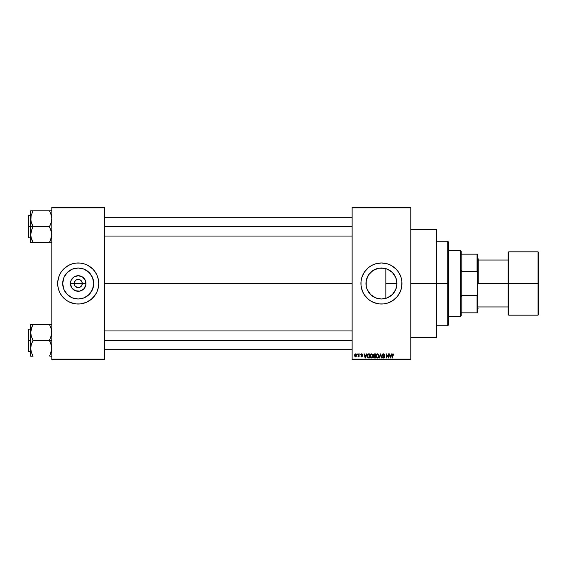 <?xml version="1.0" encoding="UTF-8"?>
<svg xmlns="http://www.w3.org/2000/svg" width="567" height="567" viewBox="0 0 567 567"><rect width="100%" height="100%" fill="white"/><g stroke="black" fill="none" stroke-linecap="round" stroke-linejoin="round"><path stroke-width="0.85" d="M74.412 285.073L74.1 283.5A4.104 4.104 0 0 0 78.203 287.604A4.104 4.104 0 0 0 82.314 283.5L86 283.5A7.789 7.789 0 0 1 78.203 291.289A7.789 7.789 0 0 1 70.414 283.5L82.314 283.5A4.104 4.104 0 0 1 78.203 287.604A4.104 4.104 0 0 1 74.1 283.5L75.305 280.594L76.637 279.708L78.742 279.432M78.203 287.604L75.928 286.916L74.794 285.782L77.403 287.526L79.777 287.292L77.672 287.568M81.62 285.782L79.777 287.292M93.718 283.5A15.507 15.507 0 0 1 78.203 299.007A15.507 15.507 0 0 1 62.696 283.5L63.88 277.568L67.239 272.536L72.271 269.169L78.203 267.993L84.143 269.169L89.175 272.536L92.534 277.568L93.718 283.5L92.534 289.432L89.175 294.464L84.143 297.831L78.203 299.007L72.271 297.831L67.239 294.464L63.88 289.432L62.696 283.5A15.507 15.507 0 0 1 78.203 267.993A15.507 15.507 0 0 1 93.718 283.5M91.252 299.355A20.532 20.532 0 0 0 98.339 287.519L98.736 283.5A20.532 20.532 0 0 1 78.203 304.032A20.532 20.532 0 0 1 57.678 283.5A20.532 20.532 0 0 0 58.557 289.446M57.678 283.5A20.532 20.532 0 0 1 78.203 262.968A20.532 20.532 0 0 1 98.736 283.5L98.339 279.496L97.177 275.647L95.277 272.096L92.726 268.985L87.885 265.391L84.164 263.853L80.216 263.067L76.198 263.067L72.25 263.853L68.529 265.391L63.688 268.985L61.137 272.096L59.237 275.647L57.777 281.487L57.777 285.513L58.564 289.461A20.532 20.532 0 0 0 65.162 299.355M65.205 299.383A20.532 20.532 0 0 0 66.786 300.56M58.564 289.461L60.102 293.174L62.335 296.527L66.8 300.567L70.351 302.466A20.532 20.532 0 0 0 89.6 300.581M89.629 300.56A20.532 20.532 0 0 0 91.209 299.383L95.277 294.904L97.177 291.353L98.339 287.504M396.709 280.708L396.758 286.002L396.964 283.5A15.507 15.507 0 0 1 381.456 299.007A15.507 15.507 0 0 1 365.949 283.5L366.282 286.704M394.15 292.409L394.682 291.601M391.301 295.478L393.08 293.763M386.814 298.051L390.181 296.321M381.173 299.007L381.711 299.007M375.226 297.703L373.072 296.548M367.047 289.241L369.556 293.444L372.143 295.903L370.591 294.564M370.775 294.748L367.125 289.432L366.247 286.526L366.19 280.743M366.367 287.093L367.118 289.411M400.43 291.339A20.532 20.532 0 0 0 401.982 283.5A20.532 20.532 0 0 1 381.456 304.032A20.532 20.532 0 0 1 360.924 283.5A20.532 20.532 0 0 0 362.476 291.339M394.497 299.355A20.532 20.532 0 0 0 400.415 291.374L401.592 287.504L401.883 281.487L401.103 277.539L398.523 272.096L395.972 268.985L391.131 265.391L387.417 263.853L381.456 262.968L375.496 263.853L371.775 265.391L368.43 267.631L364.383 272.096L361.81 277.539L361.023 281.487L361.023 285.513L362.49 291.353A20.532 20.532 0 0 0 364.383 294.897L368.43 299.369A20.532 20.532 0 0 0 370.038 300.56M364.39 294.911A20.532 20.532 0 0 0 368.408 299.355M366.941 298.015L370.045 300.567L373.596 302.466A20.532 20.532 0 0 0 392.846 300.581L397.325 296.527L400.422 291.353M392.874 300.56A20.532 20.532 0 0 0 394.455 299.383M410.784 283.5L436.59 283.5L436.59 229.536L436.59 283.5L410.784 283.5M104.604 283.5L352.128 283.5L104.604 283.5M82.002 281.927L81.109 280.594L79.011 279.474L81.109 280.594L82.002 281.927L82.002 285.073M389.564 296.718L387.729 297.682M392.336 294.557L390.323 296.222M393.867 292.799L392.825 294.046M396.539 287.108L395.95 289.021M395.56 289.943L395.185 290.708M381.711 267.993L385.844 268.623L385.844 298.377L384.334 298.738M366.19 286.257L366.247 280.474L368.557 274.882L372.838 270.608L378.43 268.29L381.456 267.993L387.389 269.169L392.421 272.536L395.78 277.568L396.964 283.5L395.78 289.432L392.421 294.464L387.389 297.831L381.456 299.007L375.517 297.831L370.485 294.464L368.557 292.118M368.536 292.083L367.239 289.694M372.618 296.243L372.143 295.903M376.92 298.334L378.515 298.731M352.128 207.246L410.784 207.246L352.128 207.246L352.128 207.834L410.784 207.834L410.784 359.166L352.128 359.166L352.128 207.246M352.128 359.754L410.784 359.754L410.784 207.246L410.784 207.834L352.128 207.834L352.128 359.166L410.784 359.166L410.784 359.754L352.128 359.754L352.128 359.166L352.128 359.754M357.245 353.886L357.621 354.474L357.245 353.886M359.804 353.886L360.18 354.474L359.804 353.886M366.289 353.886L365.97 355.112L364.68 355.112L363.964 353.886L365.155 357.99L365.545 357.99L366.686 353.886L365.97 355.112L364.68 355.112L363.964 353.886L365.155 357.99L365.545 357.99L366.686 353.886L365.545 357.99L365.155 357.99L363.964 353.886L364.354 353.886M372.448 354.474L371.052 353.872L370.088 354.921L370.116 357.033L371.371 358.046L372.526 357.288L372.732 355.155L371.378 353.836L370.308 354.46L369.939 355.934L371.371 358.046L372.817 355.885L372.448 354.474L371.378 353.836L370.258 354.545M378.579 354.474L377.19 353.872L376.219 354.921L376.247 357.033L377.509 358.046L378.657 357.288L378.862 355.155L377.509 353.836L376.438 354.46L376.07 355.934L377.509 358.046L378.947 355.885L378.579 354.474L377.509 353.836L376.438 354.46M383.363 353.836L382.519 354.162L382.201 355.02L382.519 355.835L384.057 356.579L383.554 357.557L382.307 356.82L382.597 357.692L383.434 358.046L384.341 357.55L384.433 356.515L382.746 355.466L382.626 354.729L383.512 354.332L384.603 355.218L384.284 354.24L383.363 353.836L382.201 355.02L384.121 356.905L383.42 357.564L382.307 356.82L383.434 358.046L384.497 356.919L382.576 355.013L383.327 354.311L384.603 355.218L383.363 353.836M391.464 353.886L391.138 355.112L389.848 355.112L389.132 353.886L390.323 357.99L390.72 357.99L391.854 353.886L391.138 355.112L389.848 355.112L389.132 353.886L390.323 357.99L390.72 357.99L391.854 353.886L390.72 357.99L390.323 357.99L389.132 353.886L389.522 353.886M362.49 291.353L364.383 294.904M373.596 302.466L379.443 303.933L383.469 303.933L387.417 303.147L392.86 300.567M393.654 354.12L392.846 353.858L392.286 354.524L392.222 357.99L392.598 357.99L392.676 354.559L393.186 354.332L393.881 355.112L393.073 353.836L392.222 355.204L392.222 357.99L392.598 357.99L392.655 354.623L393.051 354.311L393.498 355.034M388.331 353.886L388.331 357.175L386.361 353.886L386.361 357.99L386.737 357.99L386.737 354.701L388.707 357.99L388.707 353.886L388.331 353.886L388.707 353.886L388.331 353.886L388.331 357.175L386.361 353.886L386.361 357.99L386.737 357.99L386.737 354.701L388.707 357.99L388.707 353.886L388.707 357.99L388.31 357.99M380.414 355.013L379.585 357.99L379.195 357.99L380.372 353.886L379.195 357.99L379.585 357.99L380.577 354.368L381.456 357.99L381.839 357.99L380.733 353.886L379.195 357.99L379.585 357.99L380.577 354.368L381.456 357.99L381.839 357.99L380.733 353.886L381.839 357.99L381.456 357.99L380.719 355.013M374.376 353.886L373.306 354.623L373.752 356.097L373.362 357.167L373.965 357.94L375.538 357.99L375.538 353.886L374.376 353.886L375.538 353.886L374.376 353.886L373.242 355.091L373.752 356.097L373.348 356.962L374.376 357.99L375.538 357.99L375.538 353.886L375.538 357.99L374.376 357.99L373.348 356.962L373.752 356.097L373.242 355.091M368.309 353.886L367.168 354.573L366.991 356.841L367.699 357.89L369.401 357.99L369.401 353.886L368.309 353.886L369.401 353.886L368.309 353.886L366.899 355.963L367.763 357.919L369.401 357.99L369.401 353.886L369.401 357.99M361.668 353.836L360.768 354.885L362.122 355.998L361.668 356.501L360.818 356.069L361.682 356.927L362.511 355.899L361.172 354.531L361.753 354.269L362.575 354.793L361.668 353.836L360.768 354.8L362.15 356.133L361.668 356.501L360.818 356.069L361.682 356.927L362.526 356.076L361.136 354.722L361.64 354.262L362.575 354.793L361.576 353.836M358.741 353.886L358.67 356.048L357.94 356.763L358.741 356.395L359.109 356.87L359.109 353.886L358.741 353.886L359.109 353.886L358.741 353.886L358.67 356.048L357.94 356.763L358.741 356.395L359.109 356.87L359.109 353.886L359.109 356.87L358.741 356.87M355.672 353.836L354.829 354.382L354.63 355.41L354.914 356.515L355.736 356.927L356.671 355.899L356.36 354.155L355.672 353.836L354.63 355.41L355.672 356.927L356.714 355.381L355.672 353.836M373.072 270.452L378.664 268.241L384.334 268.262M378.515 268.276L381.173 267.993M376.92 268.666L375.418 269.212M366.282 280.296L368.5 274.974L372.618 270.75M370.591 272.429L368.536 274.917M367.239 277.306L367.593 276.54M395.943 277.979L396.531 279.878M394.682 275.406L395.568 277.065M392.818 272.947L394.143 274.584M390.181 270.679L392.336 272.451M387.722 269.318L389.579 270.289M366.367 279.907L365.949 283.5A15.507 15.507 0 0 1 381.456 267.993A15.507 15.507 0 0 1 396.964 283.5L385.844 283.5L385.844 268.623L386.814 268.949M82.314 283.5L74.1 283.5A4.104 4.104 0 0 1 78.203 279.396A4.104 4.104 0 0 1 82.314 283.5A4.104 4.104 0 0 0 78.203 279.396A4.104 4.104 0 0 0 74.1 283.5L70.414 283.5L71.01 280.516L73.88 277.022L78.203 275.711L82.534 277.022L85.404 280.516L85.844 285.017L83.718 289.007L79.727 291.14L75.227 290.694L71.733 287.83L70.414 283.5A7.789 7.789 0 0 1 78.203 275.711A7.789 7.789 0 0 1 86 283.5L82.314 283.5M51.81 359.754L104.604 359.754L104.604 359.166L51.81 359.166L51.81 207.834L104.604 207.834L104.604 359.166L104.604 207.246L51.81 207.246L104.604 207.246L104.604 207.834L51.81 207.834L51.81 207.246L51.81 359.166L104.604 359.166L104.604 359.754L51.81 359.754L51.81 359.166L51.81 359.754M70.351 302.466L76.198 303.933L80.216 303.933L86.064 302.466L91.23 299.369M436.59 337.464L436.59 283.5L436.59 337.464L410.784 337.464M362.476 275.661A20.532 20.532 0 0 0 360.924 283.5A20.532 20.532 0 0 1 381.456 262.968A20.532 20.532 0 0 1 401.982 283.5A20.532 20.532 0 0 0 400.43 275.661M400.415 275.626A20.532 20.532 0 0 0 394.497 267.645M394.455 267.617A20.532 20.532 0 0 0 392.874 266.44M389.309 264.534A20.532 20.532 0 0 0 370.06 266.419M370.038 266.44A20.532 20.532 0 0 0 368.451 267.617M368.408 267.645A20.532 20.532 0 0 0 364.39 272.089M364.383 272.103A20.532 20.532 0 0 0 362.497 275.626M395.972 268.985L394.476 267.631M385.461 263.364L384.83 263.251M377.452 303.636L378.083 303.749M375.517 269.176L370.783 272.245M390.309 270.771L388.168 269.516M393.08 273.23L391.301 271.522M395.766 277.532L393.859 274.194M385.844 298.377L385.844 283.5L396.964 283.5L395.801 277.61M396.765 281.012L396.673 280.509M98.736 283.5A20.532 20.532 0 0 0 91.252 267.645M92.726 268.985L91.23 267.631A20.532 20.532 0 0 0 89.629 266.44M86.064 264.534A20.532 20.532 0 0 0 66.814 266.419M66.786 266.44A20.532 20.532 0 0 0 65.205 267.617M65.162 267.645A20.532 20.532 0 0 0 58.564 277.532M58.557 277.554A20.532 20.532 0 0 0 58.075 279.481M98.637 281.487L98.339 279.496M57.777 285.513L58.075 287.504M63.688 298.015L65.184 299.369M91.337 275.25L91.103 274.889M86.822 270.608L84.143 269.169M69.954 270.367L69.592 270.601M65.311 274.882L63.88 277.568M65.077 291.75L65.311 292.111M69.592 296.392L72.271 297.831M86.453 296.633L86.822 296.399M91.103 292.118L92.534 289.432M74.794 281.218L74.412 281.927M78.203 279.396L76.637 279.708M393.186 354.332L393.505 355.169L393.051 354.311L392.598 355.176M392.598 357.99L392.222 357.99L392.222 355.204M392.229 355.091L392.357 354.304M390.337 356.934L389.976 355.594L391.01 355.594L390.613 356.983M386.737 357.99L386.361 357.99L386.361 353.886L386.758 353.886M383.625 353.858L383.994 353.985M384.596 355.091L384.228 355.275L383.987 354.595M382.597 354.8L383.327 354.311L382.647 355.339M383.377 355.75L382.881 355.566M384.476 357.139L384.213 357.72M382.307 356.82L382.697 356.919M382.711 356.983L383.554 357.557M382.69 356.841L383.42 357.564L384.121 356.905L382.201 355.02L383.412 356.211M382.682 356.763L383.42 357.564L383.972 356.459M383.42 357.564L384.121 356.905L383.42 357.564M382.378 354.354L382.874 353.921M378.735 354.772L378.862 355.14M378.933 356.253L378.884 356.615M378.451 357.593L377.509 358.046M376.084 355.552L376.148 355.183M376.531 354.325L376.892 353.999M377.275 357.536L376.835 357.26M376.566 355.084L376.601 356.877L377.502 357.564L376.601 356.877L376.438 355.948L377.509 354.311L378.111 354.552L377.509 354.311L378.572 355.878L377.643 357.557L378.565 355.615L378.38 356.969L377.572 357.564M376.438 355.948L376.651 354.885M378.352 354.857L378.565 355.615M373.355 356.834L373.752 356.097M373.632 354.885L373.986 354.418L373.625 355.247L374.426 355.807L373.618 355.091L373.986 354.418L373.696 354.694M374.029 354.403L373.618 355.091L374.078 354.389M374.291 357.508L373.724 356.891L374.071 356.324L373.731 357.04L374.206 357.501M374.461 356.289L373.724 356.891L374.071 356.324L375.163 356.289L375.163 357.515L373.724 356.891L375.163 357.515L375.163 356.289L373.724 356.806M374.369 354.368L375.163 354.368L375.163 355.807L374.27 355.8L375.163 355.807L375.163 354.368L373.937 354.439M374.149 357.486L373.731 357.04M372.604 354.772L372.732 355.155M372.803 356.246L372.753 356.608M369.953 355.53L370.017 355.176M371.647 357.522L370.471 356.877L371.371 357.564L372.441 355.878L371.371 357.564L370.705 357.26M370.435 355.084L370.471 356.877L370.308 355.948L371.378 354.311L371.973 354.552L371.378 354.311L372.434 355.615L371.775 357.472M370.308 355.948L370.52 354.885M372.328 355.084L372.434 355.615M368.359 357.99L367.699 357.89M367.175 357.338L366.991 356.841M366.906 355.637L366.984 355.119M367.366 356.785L367.288 356.374M368.139 354.375L367.267 355.97L367.416 354.963L369.032 354.368L369.032 357.515L367.834 357.43L367.366 355.133M367.834 357.43L369.032 357.515L369.032 354.368L367.416 354.963L368.054 354.389M367.274 355.715L367.296 356.43M367.657 354.581L367.416 354.963M365.325 357.564L364.808 355.594L365.843 355.594L365.268 357.323M362.575 354.793L361.64 354.262L361.136 354.722L362.526 356.076L361.349 356.87M361.696 354.262L362.207 354.843L361.64 354.262L362.207 354.843L361.64 354.262L361.136 354.722L361.604 355.162M361.874 356.912L360.818 356.069L361.668 356.501L362.15 356.133L361.285 355.601M361.682 356.927L360.818 356.069M361.668 356.501L362.15 356.133L361.668 356.501L361.193 356.019L361.668 356.501L362.029 355.885L360.768 354.8M362.143 356.062L361.711 355.757M362.029 355.885L361.604 355.715M358.705 356.48L357.94 356.763L358.741 355.431M358.294 356.927L357.94 356.763L358.294 356.927M358.046 356.338L358.67 356.048M355.736 353.836L356.161 353.978M356.296 354.084L356.714 355.381M354.722 354.659L354.871 354.304M356.338 355.381L355.679 356.501L356.331 355.197L355.665 354.262L355.013 355.204L355.679 356.501M356.317 355.743L356.012 356.374M390.28 356.721L389.976 355.594L391.01 355.594L390.663 356.785M374.27 355.8L373.625 355.247M365.113 356.721L364.808 355.594L365.843 355.594L365.446 356.983M460.638 250.657L461.226 251.238L461.226 254.172L461.226 251.238L460.638 250.657L448.32 250.657L460.638 250.657L460.638 316.343L448.32 316.343L460.638 316.343L460.638 250.657M461.226 315.762L460.638 316.343L461.226 315.762L461.226 312.828L461.226 315.762M461.226 270.062L461.226 296.938L461.226 270.062L461.814 271.536L461.814 254.172L461.226 254.172L461.814 254.172L461.814 271.536L477.06 271.536L477.648 273.188L477.648 293.812L477.06 295.464L461.814 295.464L461.226 296.938L461.814 295.464L461.814 312.828L461.814 295.464L477.06 295.464L477.06 312.828L477.648 312.828L477.648 293.812L477.648 312.828L477.06 312.828L477.06 295.464L477.648 293.812L477.648 254.172L461.814 254.172L477.06 254.172L477.06 271.536L477.06 254.172L477.648 254.172L477.648 273.188L477.06 271.536L461.814 271.536L461.226 270.062M461.226 312.828L477.06 312.828L461.226 312.828M447.732 283.5L448.32 283.5L448.32 241.854L448.32 325.146L448.32 283.5L447.732 283.5L447.732 241.266L447.732 283.5L436.59 283.5L447.732 283.5L447.732 325.734L447.732 283.5M32.035 212.965L33.042 210.796L49.464 210.796L51.158 214.73L51.81 218.727L51.165 222.703L49.464 226.665L33.042 226.665L31.355 222.725L30.696 218.727L30.696 226.665L49.464 226.665L51.158 230.599L51.81 234.596L50.413 240.493L51.413 237.686M50.477 240.358L49.464 242.534L33.042 242.534L31.355 238.594L30.696 234.596L31.348 230.627L33.042 226.857L30.866 220.761L31.093 215.637M51.64 242.534L50.413 242.534M30.696 215.517L28.704 215.517L28.704 237.807L28.35 237.453L28.704 215.517L28.704 226.665L30.696 226.665L30.696 242.534L49.464 242.534L51.158 238.587L49.464 242.343M31.341 238.565L30.696 234.596L30.696 242.534M32.61 241.542L30.866 236.602M50.413 210.796L51.81 210.796L49.464 210.796L51.158 214.73L51.81 218.727L51.165 222.703L49.464 226.857L51.64 232.569L51.647 236.602M31.107 215.573L33.042 210.981L30.696 210.796L30.696 226.665L28.704 226.665L28.704 237.807L28.704 215.517M49.464 210.796L30.696 210.796L30.696 218.727L31.348 214.758L30.866 216.729M51.406 237.729L50.413 240.493M51.165 214.758L51.413 215.616M104.604 226.665L352.128 226.665L104.604 226.665M31.348 238.572L31.1 237.729M32.028 240.344L31.355 238.594M50.484 212.979L51.647 216.729M32.092 210.796L30.866 210.796M28.35 226.665L28.35 237.453L28.35 226.665M31.348 242.534L32.099 242.534M33.042 242.534L32.092 240.493M32.092 228.707L33.042 226.665L30.696 226.665L30.696 234.596L32.092 228.707M33.042 210.981L32.092 212.831M49.903 211.782L50.413 212.831M50.477 354.035L51.413 351.363M32.61 355.218L31.355 352.27L30.696 348.273L31.348 344.297L33.042 340.526L31.355 336.401L30.696 332.404L32.092 326.507L30.781 330.951L30.696 340.335L28.704 340.335L28.704 351.483L28.35 329.547L28.35 351.129L28.35 340.335L30.696 340.335L30.696 356.204L33.042 356.204L31.355 352.27L30.696 348.273L31.348 344.297L33.042 340.335L49.464 340.335L33.042 340.335L31.355 336.401L30.696 332.404L30.696 356.204M51.81 324.466L49.464 324.466L51.158 328.406L51.81 332.404L51.165 336.373L49.464 340.143L51.158 344.275L51.81 348.273L50.413 354.162L51.399 351.427M32.099 324.466L49.464 324.466L33.042 324.466L31.348 328.413L33.042 324.466L30.866 324.466M51.64 356.204L50.413 356.204M32.035 326.642L31.348 328.428M31.1 329.271L31.341 328.435M31.348 352.242L31.1 351.384M51.406 329.271L51.647 334.402L49.464 340.335L51.81 340.335L49.464 340.526L51.64 346.239L51.647 350.271M50.484 326.656L51.647 330.398M352.128 340.335L104.604 340.335L352.128 340.335M49.464 356.019L50.413 354.169M51.158 328.413L50.413 326.507M30.696 324.466L30.696 332.404L30.696 324.466M28.704 340.335L28.704 329.193L28.704 340.335M28.35 340.335L28.35 329.547L28.35 340.335M31.093 329.314L30.866 330.37M33.042 324.657L32.092 326.507M32.092 356.204L30.866 356.204M32.035 354.035L30.866 350.271M33.042 356.204L32.092 354.169M51.158 324.466L49.464 324.466L49.903 325.458M49.464 324.466L50.413 324.466M508.734 251.826L508.734 315.174L538.062 315.174L538.062 251.826L508.734 251.826L508.152 252.414L508.152 283.5L477.648 283.5L508.152 283.5L508.152 252.414L508.152 283.5L538.062 283.5L538.062 251.826L538.062 283.5L538.65 283.5L538.65 252.414L538.65 314.437M478.236 283.5L478.236 258.864L478.236 283.5M538.062 251.826L538.65 252.414L538.65 283.5L508.152 283.5L508.152 314.586L508.734 315.174M508.152 283.5L508.152 314.586L508.152 283.5M508.734 283.5L508.734 315.174L508.734 283.5M538.062 283.5L538.062 315.174L538.062 283.5M538.65 283.5L538.65 314.586L538.65 283.5M410.784 229.536L436.59 229.536M436.59 241.266L447.732 241.266L448.32 241.854M436.59 325.734L447.732 325.734L448.32 325.146M352.128 217.281L104.604 217.281M352.128 236.049L104.604 236.049M51.228 236.049L51.81 236.637M30.696 237.807L28.704 237.807M51.228 217.281L51.81 216.693M104.604 349.719L352.128 349.719M104.604 330.951L352.128 330.951M51.228 330.951L51.81 330.363M30.696 351.483L28.704 351.483M30.696 329.193L28.704 329.193M51.228 349.719L51.81 350.307M477.648 258.276L478.236 258.864M508.152 260.04L478.236 260.04M508.152 306.96L478.236 306.96M477.648 308.724L478.236 308.136M538.062 315.174L538.65 314.586"/></g></svg>
